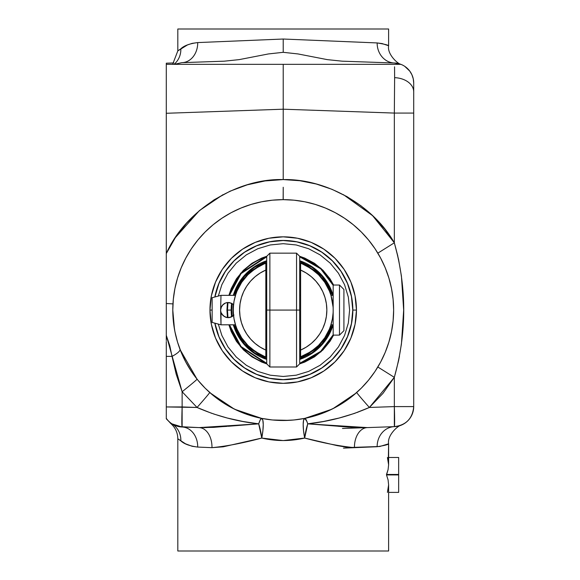 <?xml version="1.0" encoding="UTF-8"?>
<svg xmlns="http://www.w3.org/2000/svg" width="580" height="580" viewBox="0 0 580 580"><rect width="100%" height="100%" fill="white"/><g stroke="black" fill="none" stroke-linecap="round" stroke-linejoin="round"><path stroke-width="0.87" d="M185.883 362.224L191.4 371.425L197.852 380.132L205.131 388.158L213.164 395.437L221.864 401.889L230.999 407.377M240.78 412.017L251.162 415.744L261.674 418.376L272.39 419.971L288.811 420.355M231.144 407.45A110.425 110.425 0 0 0 304.812 418.368L304.812 418.368A110.425 110.425 0 0 0 332.267 409.009A110.425 110.425 0 0 0 332.325 408.973A110.425 110.425 0 0 0 335.291 407.45L344.563 401.889L353.263 395.437L361.296 388.158L368.575 380.132L375.028 371.425L380.596 362.13L385.243 352.306M283.402 420.5L294.038 419.971L304.754 418.376L315.223 415.759M354.481 394.422L352.379 396.154L354.481 394.422M392.544 325.568L392.305 327.156M391.696 330.701L391.5 331.688M380.582 362.159A110.425 110.425 0 0 0 393.639 310.075L393.639 310.177M385.229 352.336L388.883 342.127L391.514 331.622L393.102 320.899L393.639 310.075A110.425 110.425 0 0 1 283.214 420.5A110.425 110.425 0 0 1 172.789 310.075A110.425 110.425 0 0 0 173.797 324.967M174.159 327.417A110.425 110.425 0 0 0 174.58 329.861M175.581 334.74A110.425 110.425 0 0 0 176.813 339.604M179.974 349.262A110.425 110.425 0 0 0 179.981 349.262A20.075 4.437 -20.8 0 1 172.021 356.388A20.075 4.437 159.2 0 0 179.988 349.29M181.576 353.242A110.425 110.425 0 0 0 185.839 362.145M191.364 371.367A110.425 110.425 0 0 0 197.084 379.182A20.075 0.442 -38.7 0 1 182.127 391.747L182.127 406.942L197.048 407.464L182.127 391.747A20.075 0.442 141.3 0 0 197.091 379.189M209.713 392.486A20.075 0.522 -48.3 0 1 197.048 407.464A20.075 0.522 131.7 0 0 209.713 392.493A110.425 110.425 0 0 0 221.93 401.933M344.498 401.933A110.425 110.425 0 0 0 356.714 392.486A20.075 0.522 -131.7 0 0 369.38 407.464L354.481 413.409L339.148 418.028L323.553 421.471L307.748 423.842L352.952 427.373L367.321 427.598L307.748 423.842A20.075 2.545 78.7 0 0 304.812 418.368A20.075 4.009 -101.3 0 0 304.652 438.06L283.192 440.575L261.776 438.06L223.191 446.817L211.975 447.666L197.715 447.071L192.103 446.274L185.462 443.78L177.813 438.763L177.813 551L388.614 551L388.614 484.894L388.085 479.892L386.505 474.933L388.085 469.64L388.614 464.768L388.614 443.816L379.813 446.484L348.957 447.535L337.263 445.658L304.652 438.06C290.363 441.373 276.065 441.373 261.776 438.06C243.071 443.069 226.468 446.274 211.975 447.666L197.715 447.071C189.653 446.013 184.027 443.939 180.837 440.865A20.075 19.285 122.4 0 0 172.086 423.9L182.127 427.01A20.075 16.284 -88 0 1 197.715 447.071A20.075 16.284 92 0 0 182.127 427.01L182.127 391.747L166.286 335.327L169.766 345.651M214.955 427.286L199.107 427.598A20.075 13.565 -88 0 1 211.975 447.666A20.075 13.565 92 0 0 199.107 427.598L258.687 423.842L260.355 419.695L261.674 418.376M240.743 412.003L231.159 407.464M177.48 341.903L177.61 342.345M173.55 322.995L173.659 323.915M173.239 320.037L173.493 322.487M392.993 321.98L393.197 319.921M394.552 66.816L394.625 77.669A20.075 14.195 0 0 1 413.714 91.85L413.714 83.063A20.075 20.075 0 0 0 400.882 64.337L166.286 64.337L166.286 253.561C185.027 210.743 236.495 178.183 283.214 179.575L299.867 180.735L316.231 184.005L332.043 189.341L347.05 196.649L360.999 205.813L373.665 216.688L384.837 229.085L394.335 242.802L394.335 113.078L283.214 109.2L283.214 179.575C326.221 178.633 373.186 205.349 394.335 242.802L398.54 259.34L401.425 276.123L403.673 310.104L401.425 344.063L398.54 360.832L394.335 377.348L394.335 406.595L369.38 407.464L394.335 406.595L394.335 426.655L367.321 427.598L394.335 426.655A20.075 0.703 -92 0 0 394.335 406.595L413.714 406.595L394.335 406.595L394.335 377.348L382.996 393.349L369.38 407.464A20.075 0.522 48.3 0 1 356.714 392.493M377.109 446.723L376.13 446.767M178.575 439.263L180.837 440.865L177.813 438.763L177.813 551L388.614 551L388.614 484.894L387.425 492.398M386.983 444.548L385.714 445.034L386.983 444.548M183.701 46.857L177.813 50.888L177.813 29L388.614 29L388.614 45.834L388.614 29L177.813 29L177.813 50.888L187.492 44.921L192.147 43.37L197.715 42.579L283.214 39.027L377.145 42.934L382.126 43.58L387.889 45.501M343.447 194.677L372.563 215.622L394.277 242.701M222.981 194.677L199.629 210.446M214.825 323.161A69.629 69.629 0 0 0 352.843 310.075L356.461 310.075A73.247 73.247 0 0 1 283.214 383.322A73.247 73.247 0 0 1 209.967 310.075L212.142 310.075L209.967 310.075A73.247 73.247 0 0 1 283.214 236.836A73.247 73.247 0 0 1 356.461 310.075L352.843 310.075A69.629 69.629 0 0 0 214.825 296.996M181.178 267.866L177.545 278.023L174.913 288.536L173.326 299.251L172.789 310.075L173.326 320.899L174.913 331.622L177.545 342.127L181.199 352.336L185.832 362.13M315.266 204.406L325.474 208.061L315.266 204.406L304.754 201.775L294.038 200.187L283.214 199.65L272.39 200.187L261.674 201.775L251.162 204.406L240.954 208.061L231.159 212.693L221.864 218.261L213.164 224.721L205.131 231.993L197.852 240.026L191.4 248.726L185.832 258.02L181.163 267.895M174.464 329.215L172.789 310.075A110.425 110.425 0 0 1 283.214 199.65A110.425 110.425 0 0 1 393.639 310.075L393.102 299.251L391.514 288.536L388.883 278.023L385.229 267.822L380.596 258.02L375.028 248.726L368.575 240.026L361.296 231.993L353.263 224.721L344.563 218.261L335.269 212.693L325.474 208.061M315.266 415.744L325.474 412.097L335.269 407.464M209.967 310.075L211.381 295.786L215.55 282.047L222.314 269.388L231.42 258.288L242.52 249.175L255.186 242.411L268.924 238.242L283.214 236.836L297.504 238.242L311.243 242.411L323.908 249.175L335.008 258.288L344.114 269.388L350.885 282.047L355.047 295.786L356.461 310.075L355.047 324.365L350.885 338.104L344.114 350.769L335.008 361.869L323.908 370.975L311.243 377.747L297.504 381.915L283.214 383.322L268.924 381.915L255.186 377.747L242.52 370.975L231.42 361.869L222.314 350.769L215.55 338.104L211.381 324.365L209.967 310.075M182.127 391.747L176.211 374.274L182.127 391.747L197.048 407.464L182.127 391.747L197.048 407.464L166.286 406.942L166.286 341.497M180.141 349.696L196.903 378.958M399.381 63.822L394.335 62.995A20.075 17.893 92 0 1 377.145 42.934L283.214 39.027L283.214 52.316L298.048 53.947L327.316 59.631L342.113 61.175L327.316 59.631L298.048 53.947L283.214 52.316L283.214 39.027L197.715 42.579A20.075 16.284 -92 0 1 182.127 62.647A20.075 16.284 88 0 0 197.715 42.579C189.66 43.602 184.034 45.675 180.837 48.792A20.075 19.285 -122.4 0 1 174.029 64.337A20.075 19.285 57.6 0 0 180.837 48.792L180.808 48.814M387.897 45.501L385.714 44.616M166.286 70.861L166.286 71.333M166.286 65.794L166.286 63.198L173.797 62.937L166.286 63.198L166.286 64.337L283.214 64.337L283.214 82.802L283.214 64.337L400.882 64.337A20.075 20.075 0 0 1 413.714 83.063L413.257 78.808L411.916 74.755L409.741 71.072L404.746 66.337M166.286 63.198L166.286 70.463M166.286 350.98L166.286 347.884M166.286 340.518L166.286 253.561L175.298 237.735L186.434 223.314L199.462 210.591L214.136 199.795L230.173 191.154L247.254 184.832L265.053 180.946L283.214 179.575L283.214 109.2L166.286 113.281L283.214 109.2L283.214 82.802L283.214 109.2L394.335 113.078L394.335 242.802C406.877 287.687 406.877 332.536 394.335 377.348L369.38 407.464L382.996 393.349M260.485 430.541A20.075 4.045 -97.8 0 0 258.687 423.842A20.075 4.045 -97.8 0 1 261.776 438.06L258.687 423.842L243.368 424.923M262.885 430.701L261.776 438.06A20.075 4.009 101.3 0 0 261.616 418.368L262.805 420.087L263.248 424.4L262.885 430.701L263.248 424.4L262.805 420.087L261.616 418.368C276.015 421.167 290.413 421.167 304.812 418.368L303.623 420.087L303.18 424.4L303.543 430.701L303.18 424.4L303.623 420.087L304.812 418.368C290.413 421.167 276.015 421.167 261.616 418.368A20.075 4.009 101.3 0 1 262.907 430.541M387.425 457.475L388.614 464.768L388.085 469.64L386.505 474.462L398.656 474.462L398.656 457.475L398.656 492.398L388.614 492.398L398.656 492.398L398.656 474.462L386.505 474.462L386.505 474.933L398.656 474.933L386.505 474.933L388.085 479.892L388.614 484.894L388.317 488.657M398.656 457.475L388.614 457.475L398.656 457.475M358.752 447.485L377.145 446.723C384.75 445.469 388.571 444.505 388.614 443.816L388.317 461.114M186.448 444.265L187.47 444.729M179.517 439.908L177.813 438.763C177.676 432.397 175.16 427.177 170.281 423.088L172.086 423.9A20.075 19.285 -57.6 0 1 180.837 440.865M348.95 447.535L354.452 447.666C339.88 446.252 323.277 443.048 304.652 438.06L303.543 430.701M394.661 426.641L399.178 425.894M357.012 412.51L369.38 407.464C349.631 416.099 329.085 421.559 307.748 423.842L367.321 427.598L394.335 426.655L399.917 425.662M306.878 421.464L307.748 423.842L304.652 438.06A20.075 4.045 97.8 0 1 307.748 423.842L323.56 421.464L339.169 418.021L354.489 413.409M258.165 423.871L228.281 426.271L258.687 423.842L242.868 421.464L250.901 422.805M226.722 426.401L204.153 427.677M239.054 425.299L213.469 427.373L199.107 427.598L182.178 427.01M242.868 421.464L227.258 418.021L239.424 420.804M227.258 418.021L213.585 413.968M197.12 407.501L200.724 409.088M166.286 418.738L166.286 406.942L182.127 406.942A20.075 0.703 92 0 0 182.127 427.01A20.075 20.075 0 0 1 166.286 418.318A20.075 20.075 0 0 0 182.127 427.01L199.107 427.598L178.684 426.59M177.03 426.162L175.892 425.785L177.03 426.162M196.801 378.827L180.206 349.87M176.298 337.69L174.696 330.498M166.286 311.815L166.286 318.275M166.286 319.667L166.286 253.96M166.286 331.876L166.286 334.493M413.714 83.063L413.714 406.595A20.075 20.075 0 0 1 394.335 426.655C406.159 425.154 412.619 418.463 413.714 406.595L413.714 113.078L394.335 113.078L394.625 77.669L394.335 113.078L413.714 113.078L413.714 91.85A20.075 14.195 180 0 0 394.625 77.669M377.834 367.002L394.335 377.348L377.834 367.01M377.834 253.155L394.335 242.802L377.834 253.148M283.214 199.65L283.214 187.26L283.142 199.65M172.963 303.906L166.286 303.5L172.963 303.906M411.916 74.755L413.257 78.808M397.858 256.208L394.335 242.802M401.425 276.087L398.54 259.318M398.54 360.832L399.468 356.171M384.837 229.085L373.665 216.688M360.999 205.813L347.05 196.649M199.259 210.765L175.443 237.524M175.153 237.96L166.286 253.561L166.286 64.337M166.286 254.352L166.286 255.135M166.286 258.317L166.286 259.833M166.286 263.023L166.286 266.089M166.286 272.1L166.286 278.552M166.286 278.567L166.286 291.008M214.136 199.795L199.462 210.591L186.434 223.314M166.286 74.82L166.286 71.318M166.286 71.282L166.286 69.208M166.286 89.581L166.286 79.569M166.286 113.216L166.286 95.127M394.661 63.01L399.156 63.756M394.045 62.981A20.075 17.893 -88 0 1 377.145 42.934C384.743 44.181 388.564 45.146 388.614 45.834C387.056 54.23 397.909 64.112 401.15 64.445L399.635 63.901M342.113 61.175L394.335 62.995L400.882 64.337A20.075 20.075 0 0 0 394.335 62.995L342.113 61.175M283.214 52.316L268.431 53.94L239.163 59.624L224.315 61.175L239.163 59.624L268.431 53.94L283.214 52.316M181.757 62.662L224.315 61.175L181.757 62.662L174.341 64.337L181.757 62.662M166.286 69.353L166.286 67.128M166.286 418.412L166.286 356.388L172.021 356.388L169.773 345.687L166.286 335.327L166.286 331.405M166.286 345.702L166.286 356.388L172.021 356.388L176.211 374.274M211.939 413.409L197.048 407.464C216.775 416.092 237.321 421.551 258.687 423.842A20.075 2.545 -78.7 0 1 261.616 418.368M210.243 392.95L233.581 408.719M261.594 418.361L234.74 409.291L261.363 418.318M207.35 229.847L205.131 232M185.832 258.02L183.055 263.581M242.389 207.481L241.345 207.901M222.597 217.783L221.212 218.704M262.428 201.63L261.856 201.738M251.531 204.298L249.951 204.783M272.941 200.129L271.657 200.26M325.743 208.169L325.162 207.93M355.17 226.316L351.835 223.568M375.753 249.828L374.035 247.268M393.197 300.244L392.986 298.135M304.863 418.354L331.688 409.291M333.021 408.625L355.946 393.167M304.812 418.368L306.871 421.442M352.959 427.373L367.321 427.598A20.075 13.565 -92 0 0 354.452 447.666A20.075 13.565 88 0 1 367.321 427.598L342.468 428.468M394.335 426.655A20.075 17.893 -92 0 0 377.145 446.723L343.447 448.123M400.671 425.415L399.605 425.763M377.145 446.723A20.075 17.893 88 0 1 394.19 426.662M397.387 426.314L396.22 426.503L397.387 426.314M338.176 426.271L348.856 427.119M326.054 425.184L323.067 424.923M234.161 409.001L210.482 393.167M352.77 310.075A69.556 69.556 0 0 1 214.905 323.176L218.95 336.697L225.381 348.718L234.03 359.259L244.571 367.916L256.592 374.339L269.642 378.298L283.214 379.632L296.786 378.298L309.836 374.339L321.856 367.916L332.398 359.259L341.047 348.718L347.478 336.697L351.437 323.647L352.77 310.075L351.437 296.503L347.478 283.461L341.047 271.433L332.398 260.891L321.856 252.242L309.836 245.811L296.786 241.853L283.214 240.519L269.642 241.853L256.592 245.811L244.571 252.242L234.03 260.891L225.381 271.433L218.95 283.461L214.905 296.974A69.556 69.556 0 0 1 352.77 310.075M349.61 310.075L348.333 323.031L344.556 335.486L338.423 346.963L330.165 357.026L320.102 365.284L308.625 371.417L296.17 375.195L283.214 376.471L270.258 375.195L257.803 371.417L246.326 365.284L236.263 357.026L228.005 346.963L221.872 335.486L218.312 324.097L221.872 335.486L228.005 346.963L236.263 357.026L246.326 365.284L257.803 371.417L270.258 375.195L283.214 376.471L296.17 375.195L308.625 371.417L320.102 365.284L330.165 357.026L338.423 346.963L344.556 335.486L348.333 323.031L349.61 310.075L348.333 297.127L349.61 310.075M218.312 296.061L221.872 284.671L228.005 273.187L236.263 263.124L246.326 254.874L257.803 248.733L270.258 244.956L283.214 243.68L296.17 244.956L308.625 248.733L320.102 254.874L330.165 263.124L338.423 273.187L344.556 284.671L348.333 297.127L344.556 284.671L338.423 273.187L330.165 263.124L320.102 254.874L308.625 248.733L296.17 244.956L283.214 243.68L270.258 244.956L257.803 248.733L246.326 254.874L236.263 263.124L228.005 273.187L221.872 284.671L218.312 296.061M231.173 310.075L231.616 316.854A52.041 52.041 0 0 1 231.173 310.075L227.469 310.075A55.745 55.745 0 0 0 227.991 317.659L227.469 310.075L226.939 310.075L227.447 302.528L226.939 310.075L227.447 317.63L226.939 310.075L231.173 310.075A52.041 52.041 0 0 1 231.616 303.304L231.173 310.075L231.71 310.075L231.173 310.075M233.305 324.807L243.977 344.259L266.713 359.426A52.041 52.041 0 0 1 233.305 324.807M299.715 359.426L322.451 344.259L333.123 324.807A52.041 52.041 0 0 1 299.715 359.426M332.572 324.807L322.038 343.925L299.715 358.868L311.83 352.901L319.638 346.499L326.04 338.691L330.803 329.788L332.572 324.807M266.713 358.868L244.39 343.925L233.856 324.807L235.625 329.788L240.388 338.691L246.79 346.499L254.598 352.901L266.713 358.868M232.116 316.579L231.71 310.075L232.116 303.579L231.71 310.075L232.116 316.579M229.448 324.807A55.745 55.745 0 0 0 266.713 363.319L241.055 346.55L229.448 324.807M299.715 363.319A55.745 55.745 0 0 0 333.166 334.812L320.675 351.364L299.715 363.319M228.904 295.343L240.664 273.245L266.786 256.251L261.681 258.086L251.952 263.284L243.419 270.28L236.423 278.813L231.224 288.543L228.897 295.343M299.642 256.251L320.914 268.293L333.616 285.034L330.005 278.813L323.009 270.28L314.476 263.284L304.754 258.086L299.642 256.251M333.166 285.338L320.675 268.794L299.715 256.831A55.745 55.745 0 0 1 333.166 285.338M266.713 256.831L241.055 273.601L229.448 295.343A55.745 55.745 0 0 1 266.713 256.831M227.991 302.492L227.469 310.075A55.745 55.745 0 0 1 227.991 302.492M228.897 324.807L231.224 331.615L236.423 341.344L243.419 349.87L251.952 356.867L261.681 362.072L266.786 363.906L240.664 346.905L228.904 324.807M299.642 363.906L304.754 362.072L314.476 356.867L323.009 349.87L330.005 341.344L333.616 335.117L320.914 351.857L299.642 363.899M233.305 295.343A52.041 52.041 0 0 1 266.713 260.724L243.977 275.899L233.305 295.343M299.715 260.724A52.041 52.041 0 0 1 333.123 295.343L322.451 275.899L299.715 260.724M233.856 295.343L244.39 276.225L266.713 261.283L254.598 267.25L246.79 273.659L240.388 281.459L235.625 290.363L233.856 295.343M299.715 261.283L322.038 276.225L332.572 295.343L330.803 290.363L326.04 281.459L319.638 273.659L311.83 267.25L299.715 261.283M265.821 263.248A49.953 49.953 0 0 1 266.713 262.928A49.953 49.953 0 0 0 265.821 356.91A49.953 49.953 0 0 1 265.821 263.248L265.821 350.095L260.224 347.159L255.099 343.447L250.575 339.032L246.725 334L243.651 328.476L241.411 322.56L240.04 316.383L239.583 310.075L240.04 303.768L241.411 297.591L243.651 291.675L246.725 286.15L250.575 281.126L255.099 276.711L260.224 272.999L265.821 270.062L265.821 263.248L266.713 262.928L264.118 263.914M265.821 356.91L265.821 350.095L265.821 356.91L266.713 357.229A49.953 49.953 0 0 1 265.821 356.91A49.953 49.953 0 0 0 266.713 357.229L264.118 356.236M233.356 313.178L234.037 318.877L235.726 325.583M234.523 298.903L235.828 294.27L234.037 301.274L233.356 306.987M233.312 312.323L233.356 306.972M234.523 321.255L235.726 325.576M266.713 357.498A50.214 50.214 0 0 1 235.212 324.807L236.821 329.295L241.461 337.973L247.711 345.586L255.316 351.828L266.713 357.498M233.312 315.68A50.214 50.214 0 0 1 233.312 304.471L233.312 315.68M235.212 295.343A50.214 50.214 0 0 1 266.713 262.653L255.316 268.33L247.711 274.572L241.461 282.177L236.821 290.863L235.212 295.343M299.715 262.653A50.214 50.214 0 0 1 331.216 295.343L329.607 290.863L324.967 282.177L318.717 274.572L311.112 268.33L299.715 262.653M331.216 324.807A50.214 50.214 0 0 1 299.715 357.498L311.112 351.828L318.717 345.586L324.967 337.973L329.607 329.295L331.216 324.807M302.31 263.914L299.715 262.928A49.953 49.953 0 0 1 299.715 357.229L300.607 356.91A49.953 49.953 0 0 0 300.607 263.248L300.607 270.062A43.63 43.63 0 0 1 300.607 350.095L300.607 270.062L306.204 272.999L311.329 276.711L315.853 281.126L319.703 286.15L322.777 291.675L325.025 297.591L326.388 303.768L326.844 310.075L326.388 316.383L325.025 322.56L322.777 328.476L319.703 334L315.853 339.032L311.329 343.447L306.204 347.159L300.607 350.095L300.607 356.91A49.953 49.953 0 0 1 299.715 357.229L310.967 351.611L318.536 345.397L324.749 337.828L329.368 329.193L330.948 324.807L333.166 324.807L330.948 324.807M330.948 295.343L333.166 295.343L330.948 295.343L329.368 290.957L324.749 282.322L318.536 274.753L310.967 268.54L302.332 263.922M264.096 263.922L255.461 268.54L247.892 274.753L241.679 282.322L237.061 290.957L235.48 295.343L220.994 295.343L212.142 297.714L212.142 322.437L220.994 324.807L220.61 310.075L220.994 295.343L220.61 310.075L221.524 306.465L220.994 307.704L222.256 305.363L224.213 303.615L222.249 305.37L225.41 303.021L224.213 303.623L226.7 302.637L229.412 302.586L231.927 303.47L228.034 302.492L231.927 303.47L233.508 304.66M233.551 304.696L233.262 310.003M233.262 310.155L233.551 315.462M233.957 315.02L230.717 317.238L228.056 317.666L231.927 316.687L233.957 315.02L231.927 316.687L229.397 317.572L226.686 317.514L223.155 315.745L220.994 312.446L220.994 324.807L235.48 324.807L237.061 329.193L241.679 337.828L247.892 345.397L255.461 351.611L264.096 356.229M265.821 350.095A43.63 43.63 0 0 1 265.821 270.062L265.821 350.095M300.607 263.248L299.715 262.928A49.953 49.953 0 0 1 300.607 263.248L300.607 356.91M330.701 325.583L332.391 318.869L333.072 313.178M330.992 324.669L330.701 325.576M333.072 306.98L330.992 295.481M296.554 310.075L299.715 310.075L299.715 256.331L299.715 310.075L296.554 310.075L296.554 253.163L296.554 310.075L269.874 310.075L296.554 310.075L296.554 366.988L296.554 310.075M299.715 256.331L296.554 253.163L269.874 253.163L269.874 310.075L269.874 253.163L266.713 256.331L266.713 310.075L269.874 310.075L266.713 310.075L266.713 363.827L266.713 256.331M299.715 363.827L299.715 310.075L299.715 363.827L296.554 366.988L269.874 366.988L269.874 310.075L269.874 366.988L266.713 363.827M226.214 302.753L229.397 302.586M229.332 302.571L228.875 302.521M227.527 302.521L226.729 302.63M339.496 335.117L343.918 330.694L343.918 289.464L339.496 285.034L339.496 335.117L339.496 285.034L333.166 285.034L333.166 335.117L339.496 335.117L333.166 335.117L333.166 285.034L339.496 285.034L343.918 289.464L343.918 330.694L339.496 335.117M265.821 324.807L266.713 324.807L265.821 324.807M299.715 324.807L300.607 324.807L299.715 324.807M300.607 295.343L299.715 295.343L300.607 295.343M266.713 295.343L265.821 295.343L266.713 295.343M223.155 304.413L220.994 307.704M225.402 303.021L223.945 303.797M233.015 315.94L229.397 317.572L225.395 317.13L227.164 317.594M225.424 317.137L225.939 317.318M222.249 314.788L221.524 313.678L224.518 316.716M235.48 324.807L220.994 324.807L212.142 322.437L212.142 297.714L220.994 295.343L235.48 295.343M220.994 312.446L220.61 310.075M226.7 317.514L228.563 317.659M228.861 317.637L229.405 317.572M177.813 50.888L172.644 64.337M401.15 425.212L401.142 425.212C398.054 425.459 387.012 435.399 388.614 443.816M173.101 425.851L166.286 418.796"/></g></svg>
